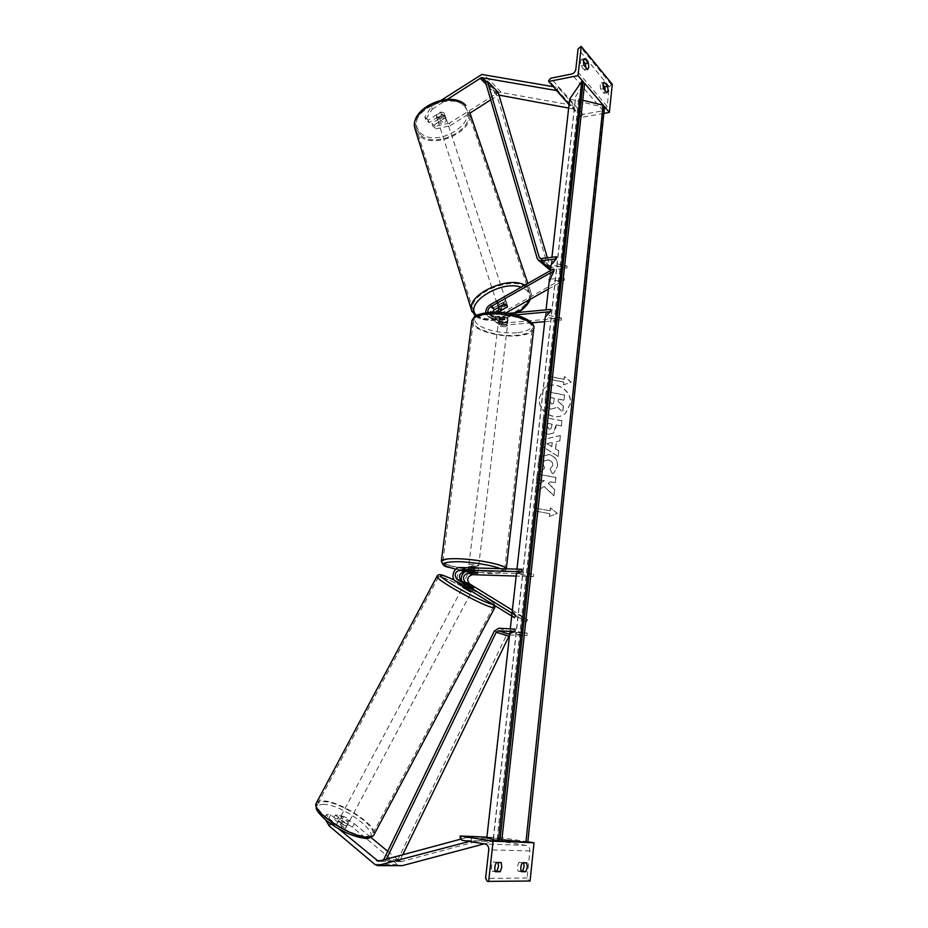 <?xml version="1.0" encoding="UTF-8"?>
<svg xmlns="http://www.w3.org/2000/svg" width="928" height="928" viewBox="0 0 928 928"><rect width="100%" height="100%" fill="white"/><g stroke="black" fill="none" stroke-linecap="round" stroke-linejoin="round"><path stroke-width="0.7" stroke-dasharray="4.64 3.48" d="M507.14 306.948L506.607 305.3L499.287 309.418M531.616 322.816L502.466 325.368L498.638 322.596L507.952 321.332C507.964 320.38 506.63 319.65 503.95 319.151L494.995 319.963L491.956 319.278C488.499 315.543 489.172 311.68 493.974 307.69L502.999 302.586L506.363 303.073L506.607 305.3M498.638 322.596L495.598 321.912C492.687 319.36 492.64 316.1 495.448 312.144M502.466 325.368L499.438 324.684C495.993 320.972 496.654 317.144 501.422 313.2L563.957 278.075L548.599 279.247L553.32 268.969M508.532 313.339L491.364 314.928L489.311 314.476L487.931 312.458M492.223 312.179C491.341 314.418 491.678 316.123 493.22 317.306L504.217 316.947C506.897 317.446 508.231 318.176 508.219 319.139L498.904 320.415L496.874 319.951C494.578 317.469 495.03 314.905 498.208 312.26L498.278 312.226M544.713 321.68L561.231 320.23L561.475 318.002L502.732 323.188L500.702 322.735C498.417 320.253 498.858 317.701 502.036 315.079L505.864 312.933M548.367 289.095L564.63 279.966L549.26 281.149L550.443 270.593M563.957 278.075L564.63 279.966M561.475 318.002L545.49 314.708L550.698 309.43M561.231 320.23L545.246 316.947L545.49 314.708M515.655 314.882L491.098 317.132L488.035 316.448L485.82 312.713M548.599 279.247L549.26 281.149M503.626 304.488L502.999 302.586M504.217 316.947L503.95 319.151M507.825 319.603L507.57 321.796M425.685 119.619L424.873 117.067L431.416 106.616L432.251 109.179L425.685 119.619L429.038 122.647L441.624 114.538L444.814 115.304L445.417 116.313L445.196 117.856L444.361 115.304L431.833 123.378L435.128 126.359L435.94 128.899L432.645 125.918L431.833 123.378M429.038 122.647L428.214 120.095L440.788 111.986L443.978 112.74L444.361 115.304M435.94 128.899L450.173 125.744L449.338 123.215L498.951 92.069L574.339 105.618L558.215 87.545L553.332 86.675M490.692 99.876L498.951 95.097M450.173 125.744L469.962 113.112M556.846 90.608L558.215 87.545M568.667 108.066L572.889 108.854L569.061 104.574M572.889 108.854L574.339 105.618M432.251 109.179L447.319 99.4M445.196 117.856L432.645 125.918M428.214 120.095L424.873 117.067M431.416 106.616L441.38 100.143M449.338 123.215L435.128 126.359M441.624 114.538L440.788 111.986M587.61 69.577L584.663 70.157L585.858 67.477M606.993 92.8L604.105 93.334L600.694 89.262C599.917 85.91 600.149 83.752 601.379 82.801L603.13 84.912M605.23 90.689L604.105 93.334M604.546 106.732L603.293 105.258M584.617 83.381L583.294 81.826M584.721 58.603L581.775 59.218L583.515 61.318M581.775 59.218C580.464 60.146 580.22 62.362 581.044 65.842L584.663 70.157M603.85 113.402L580.963 117.496L581.079 116.499L583.074 114.376L603.119 110.768L607.179 106.476L609.232 86.64L612.283 84.297M580.963 117.496L569.096 104.261M604.267 82.244L601.379 82.801M603.583 88.717L600.694 89.262M583.99 65.238L581.044 65.842M505.308 324.533C501.236 324.533 498.928 323.768 498.417 322.248L500.784 321.239C504.867 321.239 507.175 322.004 507.686 323.524L505.308 324.533M504.913 317.074L504.588 319.719L498.765 320.241L499.09 317.608L504.913 317.074L508.068 319.406L502.268 319.928L499.09 317.608M502.268 319.928L501.944 322.55L505.516 322.782L507.755 322.028L508.068 319.406M474.185 571.973L474.544 569.05L470.774 568.678L468.501 568.876L468.164 571.706M478.187 568.04L475.96 568.644L468.605 567.124M471.633 573.11L471.981 570.21L478.001 570.384L477.653 573.295M501.944 322.55L507.755 322.028M504.588 319.719L498.765 320.241M474.544 569.05L468.501 568.876M471.981 570.21L478.001 570.384M476.25 566.231C471.992 565.929 469.556 565.396 468.907 564.618L471.308 564.294C475.565 564.584 478.024 565.117 478.662 565.906L476.25 566.231M505.041 326.726C500.969 326.726 498.661 325.96 498.15 324.452L500.517 323.443C504.6 323.454 506.908 324.208 507.43 325.728L505.041 326.726M488.163 314.499C507.802 312.284 535.468 321.506 532.208 328.895C530.886 332.328 525.77 334.451 516.861 335.286C497.547 337.235 470.484 328.408 473.454 320.821C474.649 317.527 479.544 315.427 488.163 314.499M457.817 559.027C478.14 559.329 507.604 565.825 504.681 569.212C503.521 570.79 498.336 571.474 489.114 571.254C469.15 570.836 440.406 564.607 442.946 561.092C443.955 559.561 448.908 558.876 457.817 559.027M445.486 117.717L443.978 112.74L441.415 111.928L436.415 115.165L436.984 117.253L439.559 118.053L440.487 120.918L445.486 117.717L440.487 120.918M438.329 121.406C442.389 122.798 444.93 121.626 445.939 117.914L445.347 116.893C441.287 115.49 438.747 116.65 437.714 120.373L438.329 121.406M497.965 305.579C502.21 306.565 504.994 305.382 506.317 302.041L505.748 301.182C501.514 300.173 498.73 301.345 497.385 304.697L497.965 305.579M507.442 306.774L506.7 304.512L501.143 307.632L506.7 304.512M501.143 307.632L501.886 309.906M498.638 307.296L497.976 305.277L503.556 302.134L497.976 305.277M503.556 302.134L504.298 304.407M444.535 114.84L439.559 118.053M442.354 114.805L437.343 118.03L442.354 114.805L441.415 111.928M436.415 115.165L437.343 118.03M497.362 303.688C501.596 304.686 504.38 303.502 505.702 300.15L505.134 299.292C500.9 298.282 498.116 299.454 496.77 302.806L497.362 303.688M445.869 118.494L446.461 119.515C445.452 123.227 442.911 124.387 438.851 123.006L438.236 121.974C439.269 118.25 441.809 117.09 445.869 118.494M420.314 134.896L416.208 128.076C410.652 110.084 451.484 91.64 464.742 106.384L468.292 112.485C473.814 130.604 434.339 148.828 420.314 134.896M526.048 287.46C512.894 275.106 468.06 293.874 472.897 309.488L476.853 315.288C490.912 326.784 534.064 308.409 529.436 292.668L526.048 287.46M330.507 823.646L331.134 822.475L326.412 814.529L330.716 814.784L342.525 824.621L340.657 828.124L344.3 829.342L345.355 828.924L333.523 818.531L337.769 818.774L339.602 815.329L335.368 815.062L333.523 818.531M342.525 824.621L346.167 825.839L347.153 824.853L335.368 815.062M339.602 815.329L354.299 823.693L352.466 827.138L397.416 864.432L400.931 865.801M387.707 851.289L399.307 860.871L401.836 861.462L491.886 837.346L492.664 841.603L471.656 840.803L469.243 841.452M354.299 823.693L371.049 837.532M470.89 836.453L471.656 840.803M460.462 839.237L470.763 836.453M484.242 843.854L492.664 841.603M491.886 837.346L486.91 837.126M331.134 822.475L338.755 828.866M330.716 814.784L328.872 818.264L324.556 818.02L325.693 819.958M326.412 814.529L324.556 818.02M328.872 818.264L340.657 828.124M352.466 827.138L337.769 818.774M347.153 824.853L345.297 828.344M338.72 820.596L336.62 824.528L337.722 823.844L340.692 824.725L345.378 828.646L344.3 829.342L341.318 828.46L343.418 824.516L338.72 820.596L343.418 824.516M347.327 823.658C343.163 822.568 340.599 820.886 339.671 818.577L340.738 818.183C344.903 819.262 347.443 820.955 348.383 823.252L347.327 823.658M462.736 587.308L471.424 591.994M468.802 588.886L463.698 585.719L468.802 588.886L470.194 586.252M465.056 583.155L463.698 585.719M467.19 586.983L472.294 590.127L467.19 586.983L468.582 584.373M473.686 587.517L472.294 590.127M336.62 824.528L341.318 828.46M345.378 828.646L347.466 824.714L342.768 820.816L347.466 824.714M342.768 820.816L340.692 824.725M469.487 594.071L461.552 589.524L469.487 594.071M341.898 816.002L340.831 816.396C341.771 818.693 344.323 820.375 348.487 821.466L349.543 821.071C348.603 818.786 346.051 817.092 341.898 816.002M366.363 836.267C369.947 836.372 372.058 835.525 372.708 833.738C376.548 825.723 341.028 802.244 324.603 801.688C320.624 801.409 318.269 802.233 317.538 804.158C313.084 811.791 350.32 836.441 366.363 836.267M443.642 578.005C457.771 582.854 494.554 603.919 493.51 606.657C493.464 607.33 491.898 607.144 488.824 606.1C475.206 601.704 436.647 579.594 438.318 577.216C438.41 576.508 440.185 576.764 443.642 578.005M527.754 842.531L526.118 842.473M501.781 841.522L500.053 841.452M498.127 862.553L493.104 861.973C491.353 865.024 491.016 868.074 492.084 871.148L495.181 871.148M527.823 841.812L502.28 837.833L502.129 839.167L503.881 841.893L526.28 845.42C528.751 846.104 529.958 847.96 529.9 850.953L527.092 877.992L528.914 880.823L530.074 881.02M521.153 871.137L518.126 871.137C517.116 868.179 517.43 865.221 519.065 862.274L523.752 862.831M502.28 837.833L486.91 837.16M521.385 871.694L518.126 871.137M522.313 862.82L519.065 862.274M526.791 862.866L523.543 862.332M495.424 871.728L492.084 871.148M496.434 862.53L493.104 861.973M501.224 862.588L497.907 862.031M469.545 585.916L468.373 588.097L472.364 589.535L464.116 584.431L461.564 580.998M521.814 569.27L516.71 571.393L533.623 574.119L472.642 572.274C466.25 571.718 462.712 582.912 468.327 585.962L526.443 621.818L511.003 613.93L514.414 617.712M472.642 572.274L468.454 570.674L465.09 571.613M512.36 610.195L527.638 619.591L512.198 611.691L511.003 613.93M468.454 570.674L478.082 570.755L473.756 569.432L464.476 569.166C458.049 568.609 454.465 579.919 460.102 582.981L468.373 588.097M526.443 621.818L527.638 619.591M533.623 574.119L533.356 576.59L516.188 576.056M533.356 576.59L516.432 573.875L516.966 569.131M516.71 571.393L516.432 573.875M473.454 571.868L473.756 569.432M477.421 573.295L477.7 570.952M473.5 587.401L472.364 589.535M547.392 257.81L550.582 267.45L567.124 266.023L551.336 262.624L556.556 256.743M550.524 269.897L566.892 268.204L551.093 264.816L551.94 257.288M498.092 92.22L496.26 93.299L548.808 269.039M496.26 93.299L485.553 82.348M566.892 268.204L567.124 266.023M551.336 262.624L551.093 264.816M509.588 634.926L526.942 635.622L509.797 633.035L510.087 630.495L515.156 629.149M402.671 854.862L399.771 860.848L397.973 859.502L506.595 635.007L510.992 632.142L527.22 633.082L510.087 630.495M397.973 859.502L383.821 859.316M399.771 860.848L385.63 860.685L384.436 859.78M385.63 860.685L386.315 859.282M527.22 633.082L526.942 635.622M539.284 397.892L543.274 389.308C552.554 378.786 572.437 389.54 570.233 403.819L565.558 413.146C555.976 422.716 537.057 411.765 539.284 397.892M539.435 397.764L543.425 389.18C552.705 378.659 572.588 389.412 570.395 403.703L565.72 413.041C556.127 422.6 537.208 411.649 539.435 397.764M563.528 384.9L563.818 382.15L550.107 379.482L550.408 376.733L564.108 379.413L564.398 376.675L571.056 382.162L563.528 384.9L563.969 382.023L550.258 379.355L550.408 376.733M557.438 466.111C557.635 460.091 554.782 456.263 548.889 454.627L541.326 456.46L538.054 462.828C537.799 466.633 538.797 469.556 541.07 471.586L544.516 468.164L542.776 463.629L544.237 460.891L548.251 460.01C551.267 460.74 552.763 462.55 552.728 465.427L550.014 469.29L552.346 473.744L553.981 472.735L557.589 466.007C557.786 459.998 554.932 456.17 549.04 454.523L541.465 456.356L538.205 462.736C537.938 466.54 538.948 469.464 541.21 471.494L541.07 471.586M556.324 441.67L559.735 440.951L560.303 435.603L540.92 440.104L540.374 445.092L558.088 456.46L558.679 450.904L555.536 448.943L556.324 441.67L559.735 440.951M569.676 99.052L603.966 107.416L604.441 106.79L527.638 842.52L603.966 107.416M486.852 837.717L527.185 842.38M509.797 633.035L510.261 628.871M511.711 616.041L512.198 611.691M545.246 316.947L546.035 309.859M548.274 434.327L553.285 433.156L556.069 424.978L561.336 425.964L561.881 420.813L543.448 417.345L542.567 425.337C542.149 430.302 544.04 433.295 548.228 434.327L553.436 433.051L555.953 427.425L556.069 424.978M535.189 492.327L535.885 486.028L544.202 480.797L536.604 479.451L537.184 474.162L555.849 477.491L555.292 482.769L550.466 481.91L548.158 483.465L554.573 489.497L553.9 495.865L544.04 486.492L535.189 492.327L536.024 485.936L544.353 480.704L536.755 479.358L537.335 474.069L556 477.398L555.443 482.676L550.617 481.818L548.309 483.384L554.724 489.404L554.051 495.772L544.191 486.411L535.328 492.246M550.084 510.748L535.978 508.312L535.665 511.212L549.77 513.648L549.457 516.536L557.229 513.451L550.385 507.86L550.084 510.748L535.978 508.312M582.772 100.247L578.631 99.238L575.58 96.524L584.524 83.439L501.688 841.499L493.429 838.97L575.801 96.025M501.99 839.689L493.429 838.97M550.582 409.19L555.559 407.949L556.707 406.464L562.646 412.102L563.284 406.174L558.122 401.395L558.354 399.144L563.911 400.212L564.456 395.096L546.093 391.558L545.13 400.304L546.464 406.731L550.582 409.19L555.71 407.833L556.858 406.348L562.646 412.102M563.284 406.174L558.273 401.267L558.505 399.028L564.073 400.096L564.607 394.98L546.244 391.442L545.281 400.188L546.464 406.731M546.615 406.615L550.733 409.074M563.435 406.058L562.797 411.997M552.183 442.528L551.731 446.716L546.72 443.677L552.334 442.424L551.731 446.716M551.882 446.612L546.72 443.677M559.886 440.846L560.303 435.603M560.466 435.499L540.92 440.104M541.07 440L540.374 445.092M540.525 444.988L558.088 456.46M558.238 456.367L558.679 450.904M558.83 450.799L555.536 448.943M555.698 448.839L556.475 441.566M546.87 443.572L552.334 442.424M549.028 429.188L546.917 425.743L547.184 423.319L552.067 424.235L550.896 428.748L549.028 429.188L547.068 425.627L547.184 423.319M547.334 423.203L552.067 424.235M552.218 424.119L551.046 428.632L549.074 429.188M556.22 424.873L561.336 425.964M561.486 425.859L561.881 420.813M562.032 420.697L543.448 417.345M543.599 417.229L542.718 425.221C542.3 430.198 544.191 433.19 548.378 434.211L548.425 434.223M541.21 471.494L544.516 468.164M544.666 468.072L542.926 463.524L544.376 460.787L548.402 459.905C551.418 460.648 552.914 462.457 552.879 465.322L550.014 469.29M550.165 469.197L552.346 473.744M552.496 473.651L554.132 472.63L557.589 466.007M536.129 508.231L535.665 511.212M549.77 513.648L535.804 511.131M549.921 513.567L549.457 516.536M549.608 516.455L557.229 513.451M557.38 513.381L550.385 507.86M550.536 507.778L550.234 510.667M564.108 379.413L564.56 376.548L571.207 382.046L563.679 384.772M564.259 379.285L550.559 376.606M551.464 404.086L549.585 400.884L549.956 397.532L554.364 398.379L553.216 403.657L551.464 404.086L549.736 400.768L550.095 397.416L554.515 398.263L553.366 403.541L551.615 403.97M501.422 313.2L497.605 310.37M495.274 317.77L491.364 314.928M502.036 315.079L498.208 312.26M493.974 307.69L490.077 304.813M502.732 323.188L498.904 320.415M494.995 319.963L491.098 317.132M500.946 92.034L483.848 74.414M497.257 95.688L486.133 84.344M498.707 94.262L486.516 81.768M496.352 93.148L479.184 75.586M609.232 86.64L578.086 48.894M607.179 106.476L575.789 69.519M611.262 84.494L580.197 46.62M581.079 116.499L548.784 80.423M583.074 114.376L550.861 78.184M603.119 110.768L571.555 74.043M471.83 321.714C471.366 329.521 498.394 337.688 517.569 335.797C526.93 334.927 532.312 332.676 533.704 329.069M516.722 332.839C501.108 333.488 488.302 330.902 478.303 325.078C471.134 318.884 474.649 314.708 488.859 312.574C505.226 311.831 518.404 314.522 528.392 320.647C534.818 326.946 530.92 331.018 516.722 332.839M455.729 569.293L488.627 573.516L502.663 572.564L506.247 569.398C505.018 571.068 499.566 571.787 489.88 571.555C470.067 571.114 441.426 565.222 441.322 561.417M455.776 569.258L488.406 573.469C502.814 573.643 506.792 572.042 500.331 568.655M463.559 105.189C481.435 121.29 437.1 149.246 420.442 132.901C413.215 124.526 415.674 115.629 427.82 106.221C441.995 98.496 453.908 98.159 463.559 105.189M415.558 130.57L419.212 135.604C433.956 150.22 475.391 131.08 469.603 112.044M476.54 315.416L478.129 316.784C488.836 322.271 501.909 320.844 517.348 312.516M528.856 300.034C530.201 295.893 529.238 292.471 525.979 289.745L521.084 287.239M524.796 285.128L527.313 286.74L530.851 292.204C535.711 308.746 490.425 328.036 475.623 315.984L472.016 311.692M397.416 864.432L374.668 864.258M401.836 861.462L379.169 861.207M399.307 860.871L381.199 860.662M324.034 804.321C314.314 804.518 314.928 809.726 325.89 819.911C339.555 830.409 352.443 836.43 364.576 837.972C387.475 839.237 345.471 805.005 324.034 804.321M316.576 802.604C317.712 801.177 320.044 800.586 323.582 800.841C340.843 801.444 378.114 826.082 374.1 834.504L373.659 835.339M494.752 607.701L494.902 607.411C495.981 604.534 457.388 582.413 442.528 577.32L437.053 576.207M495.111 605.764C493.476 602.608 495.308 603.931 484.056 596.217L454.233 579.977C473.373 588.758 499.809 605.346 492.93 604.418M529.9 850.953L488.766 849.828M527.092 877.992L485.576 878.387M528.914 880.823L487.444 881.391M502.129 839.167L460.091 837.404M503.881 841.893L461.877 840.269M526.28 845.42L485.066 843.981M468.327 585.962L464.116 584.431M460.102 582.981L455.799 581.427M464.476 569.166L460.195 567.53M551.777 267.74L541.047 258.552M551.534 269.909L550.606 269.12M547.996 267.67L537.231 258.494M550.014 266.626L540.583 258.552M510.713 634.659L509.658 634.323M510.992 632.142L498.754 628.221M506.595 635.007L494.299 631.144M497.106 839.121L578.631 99.238M506.317 302.041L506.943 303.932M499.438 324.684L495.598 321.912M493.22 317.306L489.311 314.476M500.702 322.735L496.874 319.951M491.956 319.278L488.035 316.448M507.686 323.524L507.952 321.332M445.417 116.313L445.939 117.914M498.417 322.248L498.951 317.863M468.048 571.706L468.524 567.762M478.082 570.755L478.372 568.33M468.907 564.618L498.15 324.452M504.681 569.212L532.208 328.895M442.946 561.092L473.454 320.821M478.662 565.906L507.43 325.728M475.345 316.135L476.284 316.854C488.14 322.863 502.106 321.39 518.195 312.434M530.294 299.234L530.851 292.204L527.858 283.4M497.385 304.697L498.29 307.493M436.38 116.22L437.714 120.373M505.702 300.15L446.461 119.515M472.897 309.488L416.208 128.076M529.436 292.668L468.292 112.485M496.77 302.806L438.236 121.974M401.047 861.555L378.462 861.312M347.223 825.433L348.383 823.252M336.644 824.261L339.671 818.577M463.362 586.113L464.974 583.097M471.784 591.322L472.584 589.814M461.552 589.524L340.831 816.396M493.51 606.657L372.708 833.738M438.318 577.216L317.538 804.158M470.264 594.175L349.543 821.071M550.582 267.45L539.841 258.274M493.244 838.889L575.58 96.524"/><path stroke-width="1.39" d="M498.278 312.226L507.14 306.948M507.222 307.191L506.99 304.964L503.626 304.488L494.578 309.581L492.223 312.179M495.448 312.144L499.287 309.418M487.931 312.458C487.594 310.091 488.511 308.177 490.68 306.716L553.993 270.883L553.32 268.969L490.077 304.813C487.096 306.75 485.68 309.384 485.82 312.713M505.864 312.933L548.367 289.095M546.035 309.859L549.26 281.149L553.993 270.883M516.966 569.131L545.246 316.947L550.443 311.692L550.698 309.43L508.532 313.339M544.713 321.68L531.616 322.816M550.443 311.692L515.655 314.882M441.38 100.143L481.818 74.46L553.332 86.675M447.319 99.4L481.412 77.604L556.846 90.608M498.951 95.097L568.667 108.066M469.962 113.112L490.692 99.876M569.061 104.574L556.742 90.851M587.61 69.577L588.758 67.222L588.329 62.965L584.721 58.603C583.422 59.543 583.178 61.758 583.99 65.238L587.61 69.577M607.666 86.35L604.267 82.244C603.038 83.195 602.817 85.353 603.583 88.717L606.993 92.8L608.072 90.48L607.666 86.35L604.789 86.896L603.13 84.912M581.253 46.4L578.005 75.632L548.657 81.467L548.784 80.423L550.861 78.184L571.555 74.043C573.887 73.358 575.302 71.85 575.789 69.519L578.086 48.894L581.253 46.4L612.283 84.297L609.383 112.404L604.546 106.732M603.293 105.258L584.617 83.381M583.294 81.826L578.005 75.632M583.515 61.318L585.394 63.568L585.858 67.477M604.789 86.896L605.23 90.689M569.096 104.261L548.657 81.467M609.383 112.404L603.85 113.402M588.329 62.965L585.394 63.568M468.605 567.124L471.006 566.73L478.187 568.04M471.633 573.11L468.153 571.799L474.185 571.973L477.781 573.191L471.633 573.11M507.442 306.774L506.99 304.964L504.298 304.407L498.719 307.551L498.603 308.479L501.886 309.906L507.442 306.774M325.693 819.958L329.254 826.013L374.668 864.258L377.406 865.58L469.243 841.452M338.755 828.866L378.369 861.3L460.462 839.237M378.427 865.662L402.462 865.615L484.242 843.854M371.049 837.532L387.707 851.289M486.91 837.126L470.879 836.418M329.254 826.013L330.507 823.646M471.784 591.322L470.647 591.89L462.736 587.308M465.09 583.097L473.744 587.633L465.056 583.155M500.227 871.717L495.424 871.728C494.346 868.643 494.682 865.58 496.434 862.53L501.224 862.588L501.781 867.158L500.227 871.717L496.909 871.148L498.475 866.59L498.127 862.553M525.874 871.694L521.385 871.694C520.376 868.724 520.689 865.766 522.313 862.82L526.791 862.866L527.313 867.286L525.874 871.694L522.626 871.137L524.076 866.74L523.752 862.831M488.638 881.6L493.116 841.186L460.253 835.989L460.091 837.404L461.877 840.269L485.066 843.981C487.618 844.7 488.847 846.649 488.766 849.828L485.576 878.387L487.444 881.391L530.074 881.02L534.018 842.775L527.754 842.531M526.118 842.473L498.243 841.244L581.763 81.444L569.676 99.052L551.94 257.288M500.053 841.452L493.116 841.186M495.181 871.148L496.909 871.148M522.626 871.137L521.153 871.137M534.018 842.775L527.823 841.812M486.91 837.16L460.253 835.989M472.967 587.517L461.262 580.8C458.2 576.532 459.174 573.458 464.174 571.59L473.454 571.868L477.781 573.191L468.153 573.098C463.176 574.954 462.214 578.005 465.264 582.262L472.967 587.517M465.09 571.613C461.9 573.968 460.717 577.088 461.564 580.998M459.894 569.978C454.882 571.857 453.896 574.942 456.959 579.234L515.62 615.45L514.414 617.712L455.799 581.427C450.138 578.353 453.746 566.985 460.195 567.53L521.814 569.27L521.524 571.776L459.894 569.978L464.174 571.59M521.524 571.776L516.432 573.875L512.198 611.691L515.62 615.45M516.188 576.056L472.352 574.676C467.387 576.52 466.424 579.559 469.475 583.805L512.36 610.195M547.392 257.81L498.092 92.22L487.397 81.235L539.261 257.427L541.047 258.552L556.556 256.743L556.313 258.958L551.093 264.816L550.443 270.593M487.397 81.235L485.553 82.348L537.231 258.494L538.391 260.176L540.792 260.756L556.313 258.958M548.808 269.039L550.524 269.897M498.243 841.244L486.852 837.717L509.797 633.035L514.866 631.724L498.464 630.785L496.236 632.235L386.315 859.282M384.436 859.78L383.821 859.316L494.299 631.144L498.754 628.221L515.156 629.149L514.866 631.724M402.671 854.862L509.588 634.926M510.261 628.871L511.711 616.041M584.524 83.439L581.763 81.444M604.441 106.79L603.096 105.212L582.772 100.247M527.638 842.52L501.99 839.689M501.688 841.499L584.64 83.184M494.578 309.581L490.68 306.716M486.133 84.344L480.089 78.161M499.554 95.143L498.707 94.262M486.516 81.768L482.421 77.581M441.322 561.417L441.392 560.872C442.447 559.271 447.644 558.552 456.994 558.702C477.027 559.016 506.468 565.129 506.305 568.829L533.704 329.069C537.126 321.32 508.045 311.622 487.409 313.954C478.361 314.928 473.222 317.144 471.969 320.589L471.83 321.714M500.331 568.655C493.139 565.43 472.236 561.962 457.98 561.684C439.64 562.032 438.898 564.56 455.776 569.258M465.636 105.224L465.879 105.653C451.971 90.144 409.051 109.516 414.886 128.424L415.558 130.57M517.348 312.516C523.357 308.711 527.197 304.558 528.856 300.034M472.016 311.692L471.459 309.871C466.772 294.768 508.161 275.326 524.796 285.128M521.084 287.239C500.818 279.595 463.176 303.885 476.54 315.416M402.462 865.615L379.796 865.476M381.199 860.662L376.606 860.604M494.752 607.701L374.1 834.504C373.427 836.383 371.212 837.276 367.453 837.16C350.598 837.369 311.437 811.443 316.135 803.428L316.576 802.604M492.93 604.418L489.334 603.478C478.604 599.326 465.949 592.864 451.391 584.083C439.199 576.207 437.204 573.597 445.405 576.242L454.256 580L445.15 576.114M437.053 576.207L436.914 576.474C435.151 578.979 475.716 602.226 489.996 606.831C493.22 607.921 494.856 608.118 494.902 607.411L495.111 605.764M461.262 580.8L456.959 579.234M469.475 583.805L465.264 582.262M472.352 574.676L468.153 573.098M550.606 269.12L540.792 260.756M540.583 258.552L539.261 257.427M509.658 634.323L498.464 630.785M508.509 636.098L496.236 632.235M499.809 841.429L583.086 81.768M525.898 842.45L603.096 105.212M455.729 569.293C447.841 566.092 443.538 568.539 441.392 560.872L471.969 320.589L474.336 316.889C474.892 315.369 479.567 313.884 488.36 312.411C509.344 310.045 537.405 320.032 533.704 329.069M468.524 567.762L468.617 567.043M518.195 312.434C524.262 308.606 528.299 304.21 530.294 299.234M469.603 112.044L527.858 283.4M498.29 307.493L498.603 308.479M465.508 105.108C451.054 89.587 409.225 108.205 414.886 128.424L471.459 309.871L475.345 316.135M373.659 835.339C369.518 838.262 366.827 839.272 365.586 838.378C354.821 837.242 342.815 832.103 329.544 822.95C323.594 818.972 316.483 810.77 316.297 808.787L316.135 803.428L436.914 576.474C437.691 574.212 440.394 574.084 445.046 576.079M462.712 587.343L463.362 586.113M549.156 269.34L538.391 260.176M527.754 842.554L604.569 106.511"/></g></svg>
